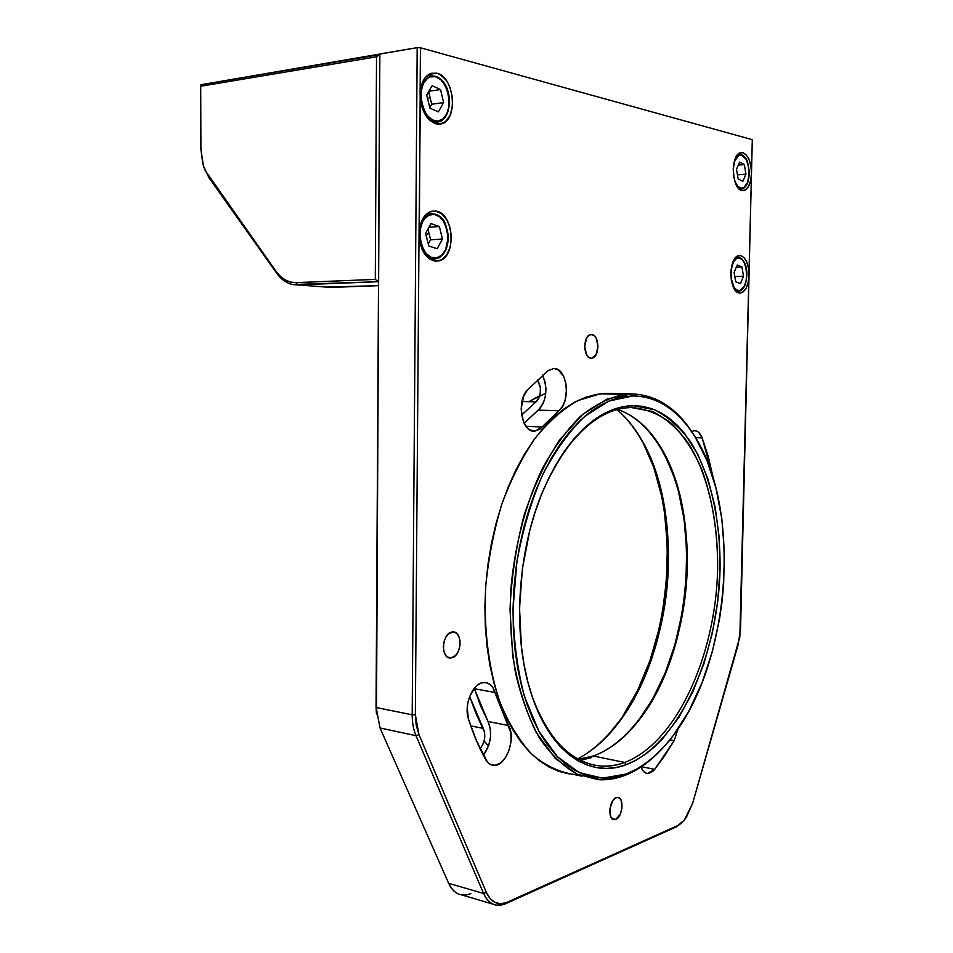 <?xml version="1.0" encoding="UTF-8"?>
<svg xmlns="http://www.w3.org/2000/svg" width="953" height="953" viewBox="0 0 953 953"><rect width="100%" height="100%" fill="white"/><g stroke="black" fill="none" stroke-linecap="round" stroke-linejoin="round"><path stroke-width="1.43" d="M436.403 123.961L436.403 123.961C426.467 120.292 421.035 110.524 420.094 94.669C420.595 83.197 424.288 76.073 431.161 73.298L436.831 73.202C454.629 76.681 458.393 120.376 441.358 123.842L436.403 123.961L439.571 124.176L445.408 121.686L449.887 115.754L452.341 107.272L452.437 97.492L450.138 87.867L448.184 83.554L445.79 79.79L440 74.513L436.831 73.202L428.671 74.453L436.831 73.202L430.542 73.524L425.121 77.705L421.44 85.139L420.452 89.725L419.034 234.069C419.689 221.501 423.942 213.877 431.769 211.221L435.664 211.054C454.378 212.65 456.785 258.477 438.416 260.979L435.235 261.134C425.372 258.608 419.963 249.591 419.034 234.069L415.353 714.762L412.196 714.821C412.172 722.672 413.447 729.617 415.996 735.68L418.951 734.584L486.352 892.425L483.588 893.461C488.698 904.135 496.001 907.578 505.495 903.766L507.127 902.253L677.678 825.572L676.154 826.93L681.324 823.213L676.154 826.93L505.495 903.766L507.127 902.253C498.109 905.85 491.188 902.574 486.352 892.425L483.588 893.461L415.996 735.68L418.951 734.584L415.353 714.762L412.196 714.821L417.188 47.65L420.452 47.781L420.094 94.669L421.297 104.806L422.798 109.595L427.325 117.684L430.148 120.662L436.403 123.961M431.054 211.411L435.664 211.054L431.054 211.411M749.034 275.417C748.415 285.507 745.663 291.356 740.755 292.964L739.588 293C728.7 292.928 728.116 256.5 739.051 255.571L740.469 255.547C745.937 257.489 748.784 264.112 749.034 275.417L748.534 268.234L746.735 261.932L743.912 257.477L740.469 255.547L736.943 256.464L733.87 260.133L731.725 265.994L730.844 273.142L731.38 280.456L733.25 286.805L736.133 291.201L739.588 293L743.09 291.94L746.104 288.235L748.188 282.433L749.034 275.417L740.564 628.801L738.134 644.824L692.724 803.045L739.85 636.938L751.476 173.78C750.94 183.31 748.403 188.897 743.852 190.54L742.006 190.529C731.487 189.337 730.296 153.981 740.791 152.659L742.899 152.694C748.367 155.279 751.226 162.308 751.476 173.78L750.964 166.441L749.165 159.866L746.342 155.029L742.899 152.694L739.361 153.23L736.276 156.59L734.12 162.284L733.238 169.431L733.774 176.901L735.645 183.536L738.539 188.325L742.006 190.529L745.52 189.85L748.534 186.431L750.63 180.784L751.476 173.78L749.034 275.417M451.662 657.82L447.648 657.153L450.364 657.963C440.381 658.523 441.87 633.376 451.913 632.03L453.02 631.922C463.003 631.303 461.705 656.2 451.662 657.82L456.332 654.616L458.667 650.565L459.954 645.681L460.001 640.69L458.798 636.318L456.547 633.257L453.545 631.946L448.672 633.674L445.897 637.045L444.027 641.643L443.324 646.753L443.931 651.578L445.73 655.378L448.458 657.57L451.662 657.82M616.996 409.611C626.383 417.557 634.638 427.671 641.726 439.952C683.873 511.153 674.688 644.299 622.595 717.264C609.301 736.252 594.303 750.154 577.589 758.945C623.822 734.656 658.571 664.634 666.659 591.098C674.676 517.503 656.033 442.966 616.996 409.611M607.132 736.264L620.641 719.312C673.557 645.181 683.015 510.522 640.452 437.796M604.071 393.494L607.871 393.994M617.675 409.433C635.043 415.508 649.601 428.469 661.37 448.315C702.182 515.263 693.176 645.92 642.977 714.881C628.289 735.513 611.719 749.225 593.266 756.015C642.834 738.098 681.169 660.489 686.613 581.247C692.307 501.981 664.813 425.61 617.675 409.433M629.051 731.785L641.941 715.953C692.605 646.337 701.73 514.715 660.584 447.017M631.208 407.515L652.662 411.541C666.099 418.415 678.071 429.076 688.554 443.514C708.043 475.035 718.193 520.612 717.633 569.167C715.882 654.473 676.856 742.661 624.715 762.448L593.266 756.015L624.715 762.448C676.856 742.661 715.882 654.473 717.633 569.167C717.835 532.179 712.522 498.848 701.694 469.186C693.57 450.948 683.682 435.843 672.032 423.894C659.5 414.102 645.896 408.634 631.208 407.515L632.875 405.609L654.532 409.73C668.113 416.699 680.18 427.504 690.758 442.121C710.402 474.022 720.623 520.088 720.051 569.155C718.264 655.342 678.941 744.507 626.276 764.651L624.715 762.448L626.276 764.651L616.52 767.391L606.704 768.416L596.923 767.677L587.274 765.14L577.863 760.756L568.81 754.55L560.197 746.509L552.168 736.693L544.794 725.173L538.207 712.046L532.501 697.429L527.736 681.466L524.007 664.36L521.374 646.289L519.54 608.145L522.375 568.941L529.737 530.654L535.002 512.464L541.221 495.215L548.297 479.085L556.135 464.266L564.629 450.9L573.67 439.13L583.141 429.053L592.921 420.726L602.892 414.21L612.946 409.528L622.976 406.669L632.875 405.609L642.548 406.312L651.923 408.73L660.917 412.78L669.447 418.391L677.452 425.455L684.885 433.889L697.834 454.426L707.996 479.133L715.155 507.103L719.193 537.421L720.051 569.155L717.728 601.414L712.308 633.269L703.898 663.812L692.688 692.116L678.941 717.252L662.978 738.301L654.306 747.021L645.252 754.383L635.877 760.291L626.276 764.651C589.347 779.173 548.714 752.274 530.285 690.591C511.916 632.351 517.789 547.296 544.282 487.853C569.453 434.401 598.996 406.991 632.875 405.609L631.208 407.515C605.953 408.146 582.235 424.919 560.03 457.821C580.437 427.373 602.379 410.719 625.859 407.872L631.208 407.515M569.167 773.931L558.744 771.311L548.559 766.772L538.743 760.28L529.403 751.869L520.672 741.577L512.654 729.462L505.471 715.643L499.217 700.252L494.011 683.432L489.913 665.373L487.007 646.289L485.327 626.419L484.922 606.013L485.792 585.321L487.924 564.605L491.295 544.151L495.858 524.21L501.54 505.042L508.259 486.864L515.918 469.9L524.4 454.331L533.585 440.322L543.365 427.992L553.598 417.474L564.164 408.813L574.921 402.071L585.773 397.258L596.59 394.375L607.264 393.386L631.458 393.899L633.054 395.888C657.582 396.591 678.024 409.861 694.38 435.688C741.577 508.152 731.13 659.619 673.735 734.894C659.44 754.109 643.561 767.153 626.109 774.027L624.477 775.563C636.652 770.87 648.171 762.984 659.035 751.929C648.171 762.984 636.652 770.87 624.477 775.563L626.109 774.027L602.522 778.184L579.233 772.573L557.553 756.837L538.886 731.249L524.543 696.81C517.467 670.007 513.619 640.881 513.012 609.408L516.86 561.984C522.542 530.618 531.071 501.683 542.448 475.178C555.111 450.888 569.275 431.232 584.928 416.199L609.003 400.999L633.054 395.888L631.458 393.899L607.132 399.021L582.783 414.329L559.84 439.583C545.664 461.061 533.74 486.304 524.079 515.311C516.109 545.795 511.416 577.161 510.01 609.432L512.702 655.855C517.67 685.088 525.508 710.64 536.229 732.488L555.134 758.314L577.065 774.17L600.628 779.792L624.477 775.563C615.674 778.899 606.823 780.257 597.924 779.661L576.768 774.027C563.116 766.26 550.679 754.264 539.469 738.051C529.272 719.539 521.267 697.775 515.478 672.77C511.177 646.348 509.617 618.652 510.808 589.681C514.584 546.164 525.496 504.304 541.84 469.603C553.562 447.993 566.511 430.184 580.675 416.163C595.184 404.596 609.801 397.33 624.501 394.351L631.458 393.899L600.235 393.827L577.994 400.51C563.068 408.92 548.809 421.452 535.205 438.106C522.315 456.964 511.213 478.93 501.886 503.994C493.892 530.38 488.496 557.886 485.708 586.512C483.516 629.409 488.794 670.316 500.563 703.886C509.462 724.733 520.112 741.756 532.524 754.955C545.652 765.724 559.459 772.228 573.968 774.479L581.985 776.218M591.182 358.125L591.182 358.125C583.033 358.542 582.64 335.23 590.8 334.622L591.563 334.586C599.711 334.432 599.937 357.542 591.813 358.09L595.935 354.826L598.007 346.63L596.209 338.255L594.1 335.611L591.11 334.586L588.99 335.349L586.762 337.815L584.654 346.094L586.5 354.528L588.632 357.161L591.182 358.125M615.781 819.413L611.814 818.484L615.781 819.413L614.054 819.699C607.371 819.675 609.277 799.781 616.162 797.637L617.782 797.375C624.465 797.375 622.678 817.078 615.781 819.413L620.177 814.434L621.952 808.204L621.189 800.437L619.557 798.114L617.365 797.375L614.959 798.328L612.696 800.842L609.92 808.871L610.706 816.709L613.422 819.568L615.781 819.413M468.459 719.074C463.801 705.887 471.902 684.671 482.17 682.729L484.72 682.443C489.544 682.813 492.999 686.16 495.084 692.497L474.38 688.733L488.031 721.481L508.592 725.555L495.084 692.497L474.38 688.733L480.634 705.97L488.031 721.481L508.592 725.555C516.431 738.635 505.793 767.105 493.511 765.342C490.307 765.056 487.698 763.139 485.673 759.612C479.002 747.605 473.272 734.096 468.459 719.074L476.369 740.481L487.555 762.269L489.806 764.139L495.024 765.319L500.539 763.008L505.495 757.623L509.188 749.975L511.058 741.231L510.856 732.666L492.939 687.721L489.913 684.337L486.221 682.622L482.17 682.729L478.525 684.373L475.07 687.363L469.615 696.607L467.971 702.266L467.208 708.15L468.459 719.074M548.285 370.491L553.896 368.477C567.309 367.751 571.169 401.928 558.803 410.755L538.219 410.124C546.641 400.594 548.082 388.931 542.543 375.148L545.128 382.07L545.962 389.217L545.342 396.484L543.341 403.059L540.148 408.241L524.102 423.251L538.219 410.124L558.803 410.755L562.437 406.454L565.058 400.427L566.511 389.622L565.689 382.391L563.497 376.078L558.208 369.812L553.896 368.477L548.285 370.491L527.462 389.908L548.285 370.491M694.475 430.673L694.475 430.673C697.715 430.685 700.276 433.103 702.158 437.915L713.547 479.252L708.103 455.963L702.158 437.915L695.595 437.641L702.158 437.915L698.835 432.483L696.726 431.078L694.475 430.673L691.711 431.542L694.475 430.673M470.83 893.628C461.228 897.285 453.831 893.843 448.649 883.312L380.033 727.985L376.161 707.519L379.854 53.952L376.054 706.816L379.854 53.952L417.188 47.65L412.196 714.821L376.161 707.519L376.054 706.816L376.495 714.238M654.699 769.381L647.468 773.526C644.633 773.228 642.465 771.048 640.988 766.986L643.049 770.929L646.587 773.383L648.6 773.479L652.734 771.442L654.699 769.381L641.476 766.677L654.699 769.381L664.789 755.634L674.176 740.636L669.911 739.826L674.176 740.636L654.699 769.381M678.095 728.783L674.176 740.636L678.095 728.783M542.114 427.015L535.074 431.113C521.97 433.686 515.871 401.463 527.462 389.908L523.602 396.245L521.148 408.992L523.364 421.583L527.092 427.694L529.439 429.672L534.621 431.149L539.779 429.195L558.803 410.755L542.114 427.015L526.008 426.384L542.114 427.015M521.601 415.091L537.147 400.784L539.005 397.77L540.184 393.923L540.411 387.549L537.373 379.782C541.923 387.811 541.471 395.173 536.015 401.868L521.982 401.499L536.015 401.868L521.601 415.091M483.362 755.312C491.057 744.174 492.606 732.905 488.031 721.481L490.318 728.533L490.533 737.003L488.651 745.651L483.362 755.312M480.062 748.701L482.683 744.853L484.35 740.04L484.624 732.523L475.476 712.177L469.65 696.524L483.278 728.414C486.042 735.466 484.97 742.232 480.062 748.701M470.734 725.876L483.278 728.414L470.734 725.876M694.058 435.187L693.427 434.187C676.916 408.098 656.248 394.673 631.458 393.899C656.426 394.685 677.19 408.289 693.748 434.687M633.054 395.888L622.619 396.901L612.029 399.819L601.414 404.668L590.872 411.458L580.52 420.166L570.502 430.744L560.912 443.121L551.894 457.19L543.567 472.819L536.051 489.854L529.451 508.104L523.852 527.354L519.361 547.356L516.026 567.881L513.893 588.656L513.012 609.408L513.381 629.873L514.989 649.791L517.801 668.923L521.779 687.018L526.854 703.862L532.93 719.289L539.934 733.119L547.761 745.234L556.29 755.526L565.403 763.925L575.004 770.405L584.951 774.92L595.149 777.505L605.477 778.184L615.829 777.005L626.109 774.027L636.211 769.345L646.063 763.043L655.569 755.217L664.682 745.996L673.306 735.466L688.912 711.009L702.016 682.789L712.296 651.769L719.551 618.926L721.981 602.117L723.613 585.202L724.387 551.549L721.838 518.885L716.001 488.162L706.935 460.347L694.82 436.379L687.685 426.134L679.906 417.2L671.496 409.695L662.549 403.715L653.103 399.367L643.239 396.722L633.054 395.888M532.501 697.417C551.751 752.751 589.883 775.897 624.715 762.448C616.901 765.307 609.038 766.498 601.152 766.021C572.05 763.71 549.166 740.838 532.501 697.417M578.221 759.291L593.266 756.015L578.221 759.291M580.365 760.399L591.694 757.54M637.331 722.124L652.448 699.371L665.146 673.032L675.093 644.014L682.098 613.22L684.433 597.448L685.969 581.568L686.648 549.964L684.075 519.302L678.274 490.497L674.2 477.072L663.788 452.746M564.545 772.442L561.126 772.085M545.807 393.208L528.76 401.678L539.767 395.686M484.1 741.077L488.532 745.985M376.495 714.274L379.735 54.631L200.94 84.734L200.702 86.235L376.53 56.799L375.303 279.396L296.061 282.636C288.294 282.755 281.695 279.086 276.251 271.641L276.775 273.32C282.493 281.147 289.438 285.007 297.598 284.899L296.061 282.636L290.546 282.076L285.281 279.991L280.456 276.465L276.251 271.641L276.775 273.32L209.076 177.913L276.251 271.641L205.252 170.575L202.882 164.107L200.904 149.43L200.702 86.235L200.904 149.43L203.442 165.941L209.076 177.913L203.442 165.941M622.476 716.656L637.628 690.329L649.934 660.715L659.119 628.766L662.478 612.219L666.647 578.566L667.326 544.937L664.479 512.297L661.751 496.632L653.698 467.232L642.334 441.179M379.735 54.631L376.53 56.799L375.303 279.396L378.448 281.707L379.735 54.631L376.53 56.799L200.702 86.235L200.94 84.734L417.188 47.65L420.452 47.781L752.298 139.674L420.452 47.781L419.308 239.06L421.714 248.483L423.74 252.533L429.029 258.573L435.235 261.134L441.418 259.895L446.647 255.07L450.15 247.435L451.436 238.131L450.328 228.506L446.957 220L441.823 213.853L435.664 211.054L429.41 212.066L424.025 216.784L420.368 224.515L419.034 234.069L415.353 714.762L416.235 725.316L418.951 734.584L486.352 892.425L490.176 898.691L495.155 902.539L500.944 903.742L507.127 902.253L677.678 825.572L682.145 822.475L686.315 817.436L692.724 803.045L684.325 820.116L676.154 826.93L505.495 903.766L496.573 905.207C490.986 904.266 486.661 900.359 483.588 893.461L448.649 883.312C451.77 890.102 456.153 893.985 461.812 894.95L493.023 904.159M752.298 139.674L751.476 173.78L752.298 139.674M448.649 883.312L380.033 727.985L415.996 735.68L483.588 893.461L448.649 883.312M376.161 707.519L380.033 727.985L415.996 735.68C413.447 729.617 412.172 722.672 412.196 714.821L376.161 707.519M326.057 287.067L378.436 285.662L330.798 287.437L297.598 284.899L296.061 282.636L375.303 279.396L378.448 281.707L292.714 284.506C286.508 283.172 281.195 279.443 276.775 273.32L209.076 177.913L203.811 167.204M330.798 287.437L297.598 284.899L378.448 281.707M734.751 258.716L738.337 257.298M738.063 291.368L740.993 290.427L738.909 291.32L735.228 290.188M730.939 271.236C731.582 265.113 733.333 260.955 736.169 258.775C745.711 251.544 751.107 283.696 741.482 289.76L740.993 290.427L741.482 289.76C736.383 292.13 732.905 288.211 731.046 277.99L734.06 287.377L736.872 290.153L739.969 290.522L744.126 286.555L745.961 281.504L746.711 275.381L746.27 269.103L744.71 263.6L742.256 259.692L739.254 257.989L736.169 258.775L733.476 261.956L731.058 270.068M743.519 276.239L734.823 276.549L743.519 276.239L740.433 283.625L735.716 281.754L734.108 272.403L737.241 264.994L741.934 266.947L743.519 276.239L740.433 283.625L735.716 281.754L734.108 272.403L737.241 264.994L741.934 266.947L736.312 267.174L741.934 266.947L743.519 276.239M738.146 257.286L735.466 258.156M743.4 188.36L743.888 187.658C739.254 189.516 735.871 185.811 733.715 176.531L735.287 182.059L737.801 186.252L740.826 188.206L743.888 187.658L741.934 188.956M733.286 168.228C733.87 161.831 735.633 157.65 738.575 155.673L737.86 155.053L738.575 155.673C748.141 149.418 753.537 182.583 743.888 187.658L747.581 182.44L749.141 173.684L748.057 164.25L745.996 159.163L741.672 155.22L738.575 155.673L734.811 160.843L733.286 168.228M745.937 174.185L737.455 174.887L745.937 174.185L742.84 181.32L738.122 178.902L736.502 169.253L739.647 162.093L744.353 164.595L745.937 174.185L742.84 181.32L738.122 178.902L736.502 169.253L739.647 162.093L744.353 164.595L738.313 165.131L744.353 164.595L745.937 174.185M421.845 220.536L427.968 214.389L425.955 214.544L427.968 214.389L428.862 215.223L427.968 214.389L432.745 213.412M434.925 259.002L438.904 257.858L439.238 256.976C422.679 267.007 411.386 222.633 428.862 215.223L424.168 219.309L422.334 222.394L420.094 230.054L420.011 238.679L422.084 246.887L425.979 253.427L431.078 257.286L436.593 257.918L441.68 255.261L445.587 249.746L448.065 238.059L447.112 229.649L444.181 222.204L439.702 216.831L434.33 214.365L428.862 215.223C445.611 206.182 456.082 249.364 439.238 256.976L438.916 257.846M434.056 259.025C430.411 258.894 427.111 256.965 424.18 253.236M428.266 243.992L430.589 239.751L442.442 239.012L437.189 248.733L428.767 245.981L425.61 233.366L430.947 223.621L439.357 226.516L428.969 227.231L439.357 226.516L442.442 239.012L430.589 239.751L427.933 229.125M430.947 223.621L439.357 226.516L442.442 239.012L437.189 248.733L428.767 245.981L425.61 233.366L430.947 223.621M431.09 213.46L427.968 214.389M429.005 233.425L425.908 234.569L429.005 233.425M427.015 117.29C430.625 121.15 434.401 122.699 438.344 121.948M439.952 121.448L440.429 120.459C423.763 128.774 412.399 82.458 429.994 76.919L429.076 76.109L429.994 76.919C446.838 69.64 457.357 114.634 440.429 120.459L439.952 121.448M429.767 107.594L431.697 104.222L443.633 102.59L438.368 111.858L429.886 108.118L426.706 94.966L432.09 85.675L440.536 89.57L428.862 91.238L440.536 89.57L443.633 102.59L431.697 104.222L428.659 91.595M429.994 76.919L427.48 78.325L423.418 83.459L421.166 90.988L421.071 99.72L423.156 108.285L427.087 115.361L432.209 119.852L437.761 121.114L442.883 118.982L446.802 113.836L448.982 106.45L448.339 93.62L445.396 85.734L440.882 79.778L435.485 76.669L429.994 76.919M432.09 85.675L440.536 89.57L443.633 102.59L438.368 111.858L429.886 108.118L426.706 94.966L432.09 85.675M430.125 97.682L427.563 98.504L430.125 97.682M438.392 124.212L441.358 123.842M435.259 261.134L438.416 260.979M739.588 293L740.755 292.964M742.709 190.624L743.852 190.54M641.726 439.952L640.809 438.392M622.595 717.264L620.641 719.312M661.37 448.315L660.667 447.16M642.977 714.881L641.941 715.953M600.235 393.827L624.501 394.351M590.741 358.09L591.813 358.09M646.11 773.24L647.468 773.526M532.715 431.018L535.074 431.113M491.236 764.842L493.511 765.342M613.255 819.52L614.054 819.699M448.827 657.701L450.364 657.963M737.848 291.356L736.335 291.392M738.909 291.32L741.22 290.367M741.327 290.284C748.141 284.959 750.559 259.502 737.348 257.358L735.823 257.417M743.697 188.241C747.64 185.013 749.463 179.128 749.165 170.575C747.438 162.772 748.236 156.209 739.135 154.553M433.258 258.978L429.851 259.145M439.047 257.786C445.718 253.319 448.732 245.493 448.113 234.295C445.325 224.431 445.79 214.985 430.077 213.639L426.658 213.901M438.892 121.805L440.012 121.436M440.155 121.376C454.402 116.063 453.044 74.417 429.612 75.918"/></g></svg>
